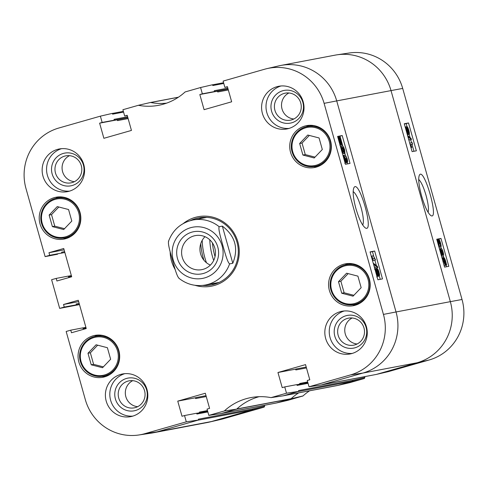 <?xml version="1.0" encoding="UTF-8"?>
<svg xmlns="http://www.w3.org/2000/svg" width="488" height="488" viewBox="0 0 488 488"><rect width="100%" height="100%" fill="white"/><g stroke="black" fill="none" stroke-linecap="round" stroke-linejoin="round"><path stroke-width="0.73" d="M97.649 345.187L90.365 352.806L93.604 364.347L103.358 366.866M87.98 353.257L96.087 344.778L107.397 347.706L110.642 359.247L102.535 367.726L91.226 364.798L87.98 353.257L90.365 352.806M91.226 364.798L93.604 364.347M101.962 376.34A21.307 20.801 -100.8 0 0 105.676 376.516M97.801 335.067A21.307 20.801 -100.8 0 0 94.416 336.592M58.81 207.004L51.521 214.622L54.766 226.164L64.514 228.683M49.136 215.074L57.242 206.595L68.558 209.523L71.803 221.064L63.696 229.543L52.381 226.615L49.136 215.074L51.521 214.622M52.381 226.615L54.766 226.164M63.117 238.156A21.307 20.801 -100.8 0 0 66.832 238.333M58.963 196.884A21.307 20.801 -100.8 0 0 55.571 198.409M348.164 273.615L340.874 281.234L344.119 292.776L353.867 295.301M338.489 281.686L346.596 273.213L357.911 276.141L361.157 287.682L353.05 296.161L341.734 293.233L338.489 281.686L340.874 281.234M341.734 293.233L344.119 292.776M352.47 304.774A21.307 20.801 -100.8 0 0 356.185 304.951M348.316 263.496A21.307 20.801 -100.8 0 0 344.925 265.027M309.319 135.432L302.035 143.051L305.274 154.592L315.028 157.118M299.65 143.502L307.757 135.03L319.067 137.958L322.312 149.499L314.205 157.978L302.896 155.044L299.65 143.502L302.035 143.051M302.896 155.044L305.274 154.592M313.631 166.585A21.307 20.801 -100.8 0 0 317.346 166.768M309.471 125.312A21.307 20.801 -100.8 0 0 306.086 126.843M182.256 257.28A17.33 16.915 79.2 0 1 195.291 235.612A17.33 16.915 79.2 0 1 215.141 249.478A17.33 16.915 79.2 0 1 201.757 269.657A17.33 16.915 79.2 0 1 182.256 257.28M177.492 258.561A21.466 20.954 -100.8 0 0 212.744 267.814A21.466 20.954 -100.8 0 0 202.685 232.032A21.466 20.954 -100.8 0 0 177.492 258.561M204.99 236.692A17.33 16.915 -100.8 0 0 200.58 253.803A17.33 16.915 -100.8 0 0 210.383 265.1M168.677 241.157C167.512 243.457 170.715 253.717 172.404 260.012C174.246 266.283 176.845 276.653 179.114 278.3M222.345 226.127C235.271 235.978 238.754 248.361 232.788 263.276L229.604 263.88C227.335 262.227 224.736 251.857 222.894 245.586C221.204 239.291 218.002 229.037 219.167 226.731L222.345 226.127L232.788 263.276M377.803 270.419L378.749 272.28L378.871 274.293L377.925 272.444L377.779 270.425M376.443 270.169L377.645 272.45L377.791 275.012L376.584 272.7L376.443 270.169M377.364 268.906C377.816 268.937 378.365 270.035 379.011 272.2C379.591 274.409 379.688 275.61 379.298 275.805L378.267 274.14L378.224 276.525C377.694 276.483 377.053 275.226 376.315 272.743C375.656 270.248 375.559 268.882 376.022 268.656L377.334 270.816L377.364 268.906L376.596 269.126L377.34 268.918M374.449 269.101L376.022 268.656M377.425 266.442L377.761 267.625L374.052 264.685L373.716 263.502L377.425 266.442M374.156 266.442L376.205 268.071L377.761 267.625M373.692 264.789L374.052 264.685M373.357 263.605L373.716 263.502M372.484 258.957L374.558 258.567L373.344 255.706L375.559 259.921L372.899 260.421L372.484 258.957L372.082 259.073M373.003 259.006L371.789 256.151L373.344 255.706M372.527 260.641L375.559 259.921M372.496 260.537L372.899 260.421M345.931 161.467L345.467 158.008L346.986 160.698L346.846 158.667L345.406 155.117L347.108 158.588C347.676 160.778 347.779 161.992 347.401 162.211L346.401 160.668L346.376 163.023C345.821 162.937 345.168 161.644 344.418 159.155C343.82 156.929 343.717 155.617 344.101 155.214L344.693 159.112L345.949 161.461M344.491 158.283L345.467 158.008M344.43 156.977L345.76 156.599M344.973 158.149L344.4 157.166M344.18 155.471L345.406 155.117M347.413 162.211L346.639 162.431L347.413 162.211M345.181 163.364L344.845 163.462M342.979 155.532L344.101 155.214M340.502 143.277L341.325 143.045L341.014 143.588L339.544 140.995L339.19 139.196L341.325 143.045L341.014 143.588M341.325 142.569L339.178 138.714L339.489 138.141L340.972 140.751L341.325 142.569M342.155 144.064L342.204 144.619L341.698 143.71L341.325 144.674C340.679 144.576 340.02 143.374 339.349 141.062L338.312 137.152L338.818 138.061L339.178 137.055C339.813 137.11 340.478 138.33 341.173 140.703L342.155 144.064M340.557 144.893L342.204 144.619M341.6 144.387L340.032 145.04M338.263 138.751L338.849 138.58M338.001 137.811L338.361 137.708M337.849 137.281L338.312 137.152M342.1 147.516L343.339 149.786L343.4 152.219L342.149 150.072L342.07 147.528M344.491 151.853L343.906 148.529L342.539 147.193L343.711 150.029C344.284 152.195 344.327 153.427 343.845 153.726L343.845 153.726C343.235 153.665 342.582 152.476 341.893 150.158C341.124 147.553 341.167 146.089 342.009 145.76L343.485 146.833L344.632 149.779L344.925 153.305L344.491 151.853L344.119 151.957M344.034 151.408L344.613 151.243M343.277 148.706L343.906 148.529M340.362 146.229L342.009 145.76M344.064 153.549L344.925 153.305M380.256 279.331L379.267 275.811M377.328 268.918L377.023 267.833M376.407 265.631L374.857 260.122M373.601 255.657L372.472 251.643L370.124 252.095M347.791 163.846L347.34 162.23M345.345 155.135L344.839 153.33M342.765 145.961L340.014 136.158L337.659 136.609M374.656 251.021L382.488 278.898L377.907 279.783L370.069 251.912L374.656 251.021L372.472 251.643M342.192 135.536L350.03 163.413L345.443 164.297L337.611 136.427L342.192 135.536L340.014 136.158M353.147 191.589C355.801 193.4 358.46 198.793 361.132 207.766C363.438 216.459 363.963 222.223 362.718 225.066M355.886 208.468C359.009 218.959 362.151 225.438 365.298 227.896C374.863 233.935 358.753 177.534 353.849 187.856C352.501 191.4 353.178 198.274 355.886 208.468M57.535 254.23L45.116 256.615L25.974 188.514A49.154 47.977 79.2 0 1 58.822 128.027L100.376 116.156L102.144 122.445L99.619 123.165L103.877 138.299L131.449 130.424L127.197 115.29L124.672 116.01L122.903 109.721L138.385 105.298A56.352 55.004 -100.8 0 0 160.686 104.877A56.352 55.004 -100.8 0 0 185.105 91.951L200.58 87.529L202.349 93.818L199.824 94.538L204.082 109.672L231.654 101.797L227.402 86.663L224.876 87.382L223.107 81.093L264.667 69.217A49.154 47.977 79.2 0 1 266.954 68.625A49.154 47.977 79.2 0 1 324.105 103.346L383.434 314.406A49.154 47.977 79.2 0 1 350.591 374.894L309.032 386.77L321.305 384.94L376.254 374.436M190.418 220.594A34.136 33.318 79.2 0 1 198.604 217.88A34.136 33.318 79.2 0 1 237.705 245.196A34.136 33.318 79.2 0 1 211.334 284.943A34.136 33.318 79.2 0 1 202.727 285.419M170.147 251.759A35.374 34.532 -100.8 0 0 171.495 260.946A35.374 34.532 -100.8 0 0 175.204 269.602M194.999 285.297A35.374 34.532 -100.8 0 0 238.626 245.019A35.374 34.532 -100.8 0 0 183.274 223.541M211.713 283.821A34.136 33.318 -100.8 0 0 215.562 283.845M202.941 217.349A34.136 33.318 -100.8 0 0 199.366 218.783M79.495 304.585L59.67 308.385L64.251 307.074L63.525 304.488L78.281 300.266L86.23 328.54L71.474 332.761L70.742 330.169L66.161 331.48L85.302 399.574A49.154 47.977 79.2 0 0 138.757 434.997L150.975 433.179A49.648 48.465 79.2 0 0 152.848 432.868A49.648 48.465 79.2 0 0 157.02 431.874L144.741 433.704A49.154 47.977 79.2 0 1 138.757 434.997M264.429 405.272L264.667 406.114L252.662 408.895L198.354 419.204L198.573 420.003L186.3 421.833L144.741 433.704M186.3 421.833L184.531 415.538L182.006 416.258L177.754 401.13L205.326 393.249L209.584 408.383L207.058 409.103L208.827 415.398L221.101 413.568L276.049 403.064M364.634 376.644L364.871 377.486L352.867 380.268L298.558 390.577L298.778 391.376L286.505 393.206L271.023 397.629A56.352 55.004 -100.8 0 0 252.961 397.244A56.352 55.004 -100.8 0 0 224.303 410.975L208.827 415.398M286.505 393.206L284.736 386.911L282.21 387.631L277.959 372.503L305.531 364.621L309.788 379.755L307.263 380.475L309.032 386.77M45.116 256.615L49.703 255.303L48.971 252.717L63.733 248.502L71.681 276.775L56.919 280.99L56.193 278.404L51.612 279.709L59.67 308.385M329.382 290.482A21.307 20.801 79.2 0 1 345.406 263.837A21.307 20.801 79.2 0 1 369.812 280.887A21.307 20.801 79.2 0 1 353.355 305.701A21.307 20.801 79.2 0 1 329.382 290.482M290.537 152.299A21.307 20.801 79.2 0 1 306.562 125.654A21.307 20.801 79.2 0 1 330.974 142.703A21.307 20.801 79.2 0 1 314.516 167.518A21.307 20.801 79.2 0 1 290.537 152.299M40.022 223.87A21.307 20.801 79.2 0 1 56.053 197.219A21.307 20.801 79.2 0 1 80.459 214.275A21.307 20.801 79.2 0 1 64.001 239.083A21.307 20.801 79.2 0 1 40.022 223.87M78.867 362.053A21.307 20.801 79.2 0 1 94.892 335.402A21.307 20.801 79.2 0 1 119.304 352.458A21.307 20.801 79.2 0 1 102.846 377.273A21.307 20.801 79.2 0 1 78.867 362.053M325.655 338.44A21.722 21.204 79.2 0 1 341.996 311.277A21.722 21.204 79.2 0 1 366.878 328.662A21.722 21.204 79.2 0 1 350.097 353.952A21.722 21.204 79.2 0 1 325.655 338.44M262.41 113.442A21.722 21.204 79.2 0 1 278.752 86.278A21.722 21.204 79.2 0 1 303.634 103.663A21.722 21.204 79.2 0 1 286.853 128.96A21.722 21.204 79.2 0 1 262.41 113.442M42.968 176.131A21.722 21.204 79.2 0 1 59.31 148.968A21.722 21.204 79.2 0 1 84.192 166.353A21.722 21.204 79.2 0 1 67.411 191.65A21.722 21.204 79.2 0 1 42.968 176.131M106.213 401.13A21.722 21.204 79.2 0 1 122.555 373.967A21.722 21.204 79.2 0 1 147.437 391.352A21.722 21.204 79.2 0 1 130.656 416.642A21.722 21.204 79.2 0 1 106.213 401.13M83.405 165.005A16.647 16.25 -100.8 0 0 56.065 157.825A16.647 16.25 -100.8 0 0 63.867 185.58A16.647 16.25 -100.8 0 0 83.405 165.005M81.301 165.664A13.749 13.42 79.2 0 1 70.961 182.86A13.749 13.42 79.2 0 1 55.211 171.855A13.749 13.42 79.2 0 1 65.831 155.843A13.749 13.42 79.2 0 1 81.301 165.664M61.543 148.669A21.722 21.204 -100.8 0 0 47.385 175.296A21.722 21.204 -100.8 0 0 69.601 191.107M69.479 155.666A13.749 13.42 -100.8 0 0 62.318 170.507A13.749 13.42 -100.8 0 0 74.42 181.689M146.65 390.004A16.647 16.25 -100.8 0 0 119.31 382.824A16.647 16.25 -100.8 0 0 127.106 410.573A16.647 16.25 -100.8 0 0 146.65 390.004M144.546 390.662A13.749 13.42 79.2 0 1 134.206 407.858A13.749 13.42 79.2 0 1 118.45 396.854A13.749 13.42 79.2 0 1 129.076 380.841A13.749 13.42 79.2 0 1 144.546 390.662M124.782 373.668A21.722 21.204 -100.8 0 0 110.63 400.294A21.722 21.204 -100.8 0 0 132.84 416.105M132.724 380.664A13.749 13.42 -100.8 0 0 125.562 395.506A13.749 13.42 -100.8 0 0 137.665 406.681M366.085 327.314A16.647 16.25 -100.8 0 0 338.745 320.134A16.647 16.25 -100.8 0 0 346.547 347.883A16.647 16.25 -100.8 0 0 366.085 327.314M363.987 327.973A13.749 13.42 79.2 0 1 353.647 345.168A13.749 13.42 79.2 0 1 337.891 334.164A13.749 13.42 79.2 0 1 348.517 318.152A13.749 13.42 79.2 0 1 363.987 327.973M344.223 310.978A21.722 21.204 -100.8 0 0 330.071 337.598A21.722 21.204 -100.8 0 0 352.281 353.416M352.165 317.975A13.749 13.42 -100.8 0 0 345.004 332.81A13.749 13.42 -100.8 0 0 357.106 343.991M302.847 102.315A16.647 16.25 -100.8 0 0 275.506 95.136A16.647 16.25 -100.8 0 0 283.302 122.884A16.647 16.25 -100.8 0 0 302.847 102.315M300.742 102.974A13.749 13.42 79.2 0 1 290.403 120.17A13.749 13.42 79.2 0 1 274.652 109.166A13.749 13.42 79.2 0 1 285.273 93.153A13.749 13.42 79.2 0 1 300.742 102.974M280.978 85.979A21.722 21.204 -100.8 0 0 266.826 112.606A21.722 21.204 -100.8 0 0 289.036 128.417M288.92 92.976A13.749 13.42 -100.8 0 0 281.759 107.817A13.749 13.42 -100.8 0 0 293.861 118.999M306.22 367.061L296.393 368.928A0.83 0.805 -100.8 0 0 295.844 369.941L306.464 367.928M296.393 368.928L295.618 369.148L295.844 369.941M307.678 381.958L299.65 383.483A0.83 0.805 -100.8 0 0 300.187 384.05M299.65 383.483L299.827 384.117M228.085 89.103L218.264 90.963A0.83 0.805 -100.8 0 0 217.709 91.982L228.329 89.969M218.264 90.963L217.489 91.189L217.709 91.982M127.88 117.73L118.059 119.591A0.83 0.805 -100.8 0 0 117.504 120.609L128.124 118.596M118.059 119.591L117.285 119.816L117.504 120.609M206.015 395.689L196.188 397.555A0.83 0.805 -100.8 0 0 195.639 398.568L206.259 396.555M196.188 397.555L195.413 397.775L195.639 398.568M207.473 410.585L199.446 412.11A0.83 0.805 -100.8 0 0 199.982 412.677M199.446 412.11L199.623 412.744M63.525 304.488L78.659 301.608M64.251 307.074L79.41 304.268M79.166 303.402L76.171 303.969L76.396 304.768M298.778 391.376L283.192 395.829L271.023 397.629M277.959 372.503L295.618 369.148M284.736 386.911L296.875 384.605L297.101 385.404L308.062 383.324M56.193 278.404L68.332 276.098L68.558 276.891L71.553 276.324M48.971 252.717L64.111 249.844M64.611 251.631L61.616 252.204L61.842 252.998L61.067 253.223L64.855 252.503M224.876 87.382L227.469 86.894M200.58 87.529L212.591 84.741L212.811 85.54L223.772 83.46M202.349 93.818L228.061 89.011M227.817 88.145L214.269 90.719L214.494 91.512M199.824 94.538L217.489 91.189M102.144 122.445L127.856 117.638M99.619 123.165L117.285 119.816M178.321 97.271L150.682 102.517A55.852 54.522 -100.8 0 1 150.499 102.48L138.385 105.298M100.376 116.156L112.386 113.368L112.606 114.168L123.568 112.087M184.531 415.538L196.67 413.232L196.896 414.031L207.857 411.951M259.134 396.683A55.852 54.522 -100.8 0 0 236.826 408.987A55.852 54.522 -100.8 0 0 236.692 409.115L221.881 413.348L276.11 403.051M236.692 409.115L224.303 410.975M198.573 420.003L157.02 431.874L211.328 421.565A49.648 48.465 79.2 0 1 209.016 422.163A49.648 48.465 79.2 0 1 207.156 422.553L152.848 432.868M127.612 116.772L114.064 119.347L114.29 120.139M70.742 330.169L82.887 327.863L83.112 328.662L86.108 328.095M200.763 243.603A71.565 69.857 -100.8 0 0 203.917 260.214M440.45 245.543L440.292 243.109L439.072 240.749L439.56 244.207L438.065 241.505L438.218 243.536L439.639 247.081L437.968 243.61C437.394 241.414 437.291 240.206 437.644 239.992L438.627 241.542L438.627 239.193C439.163 239.285 439.81 240.578 440.554 243.073C441.152 245.293 441.268 246.605 440.902 247.001L440.45 245.543L439.346 245.861M439.041 245.421L438.938 244.384M438.535 244.494L439.56 244.207M438.468 244.323L439.243 244.104M438.993 247.27L439.639 247.081M436.894 239.803L438.627 239.193M437.053 239.645L438.59 239.205M439.267 247.19L440.902 247.001M410.707 144.655L412.635 144.143L410.64 144.515L411.841 147.376L411.536 147.431L409.926 144.1M410.981 147.62L411.841 147.376M410.975 147.596L411.536 147.431M409.725 143.143L412.22 142.679L412.635 144.143M407.59 135.554L411.067 138.415L411.402 139.599L407.925 136.738M408.554 138.982L409.841 140.044L411.402 139.599M407.395 132.663L406.461 130.796L406.321 128.789L407.254 130.638L407.395 132.663M408.706 132.925L407.523 130.638L407.352 128.082L408.541 130.4L408.706 132.925M405.833 129.296L405.882 127.283L406.907 128.948L406.925 126.569C407.437 126.612 408.066 127.88 408.804 130.357C409.462 132.858 409.572 134.212 409.127 134.438L407.84 132.272L407.828 134.169L406.705 132.413M405.223 127.13L406.925 126.569M407.571 134.883L409.145 134.432L407.389 134.84M407.84 134.169L407.248 134.34L407.84 134.169M443.702 259.165L443.995 258.628L445.44 261.226L445.8 263.026L443.702 259.165L443.952 258.64M443.708 259.64L445.812 263.508L445.52 264.075L444.062 261.458L443.708 259.64M444.995 263.74L445.812 263.508M442.89 258.14L442.836 257.585L443.336 258.5L443.683 257.542C444.306 257.646 444.952 258.847 445.623 261.159L446.666 265.075L446.166 264.161L445.825 265.161C445.215 265.094 444.562 263.874 443.873 261.501L442.89 258.14L442.11 258.365M441.963 257.835L442.836 257.585M443.025 257.932L443.683 257.542M445.038 265.387L446.666 265.075M444.324 265.588L445.855 265.155L444.147 265.6M442.372 259.299L443.366 259.012M442.909 254.693L441.689 252.424L441.603 249.996L442.836 252.15L442.909 254.693M440.56 250.35L441.158 253.668L442.488 255.017L441.329 252.174C440.755 250.015 440.701 248.782 441.158 248.484L441.158 248.484C441.75 248.557 442.39 249.752 443.086 252.064C443.842 254.675 443.824 256.133 443.012 256.45L441.579 255.364L440.444 252.412L440.127 248.898L440.56 250.35M439.475 248.996L441.115 248.502M439.499 249.075L440.127 248.898M413.958 151.28L412 144.326M411.573 142.801L410.725 139.794M410.121 137.64L409.212 134.401M407.01 126.569L406.181 123.629L404.332 123.97M446.416 266.765L445.995 265.265M443.83 257.554L443.44 256.169M441.28 248.496L440.865 247.013M438.669 239.193L436.797 239.456M416.355 150.835L412.11 151.628L404.271 123.751L408.517 122.958L416.355 150.835M408.517 122.958L406.181 123.629M448.814 266.32L444.568 267.113L436.736 239.236L440.981 238.443L448.814 266.32M440.981 238.443L438.645 239.114M418.692 179.431C421.132 181.701 423.59 187.05 426.067 195.481C428.257 203.63 428.934 209.248 428.092 212.341M421.583 195.963C424.767 206.674 427.854 213.207 430.849 215.568C439.627 221.198 423.767 165.688 419.32 175.259C418.057 178.669 418.814 185.568 421.583 195.963M388.32 371.642L429.178 359.973A49.154 47.977 -100.8 0 0 462.026 299.486L402.698 88.426A49.154 47.977 -100.8 0 0 349.243 53.003L337.025 54.821A49.648 48.465 79.2 0 1 391.022 90.597L336.714 100.906L396.036 311.966L383.434 314.406M352.867 380.268L352.312 381.287L337.684 385.465L349.798 382.653L364.316 378.505L364.871 377.486M288.115 400.27L303.036 395.927A56.352 55.004 79.2 0 1 309.563 390.809M209.016 422.163L221.046 419.375A49.154 47.977 -100.8 0 0 223.333 418.783L264.112 407.132L264.667 406.114M206.461 262.733A70.65 68.96 79.2 0 1 204.875 257.78A70.65 68.96 79.2 0 1 202.209 240.328M177.754 401.13L195.413 397.775M49.703 255.303L61.842 252.998M124.672 116.01L127.264 115.522M117.565 351.037A19.447 18.983 79.2 0 1 94.739 375.071A19.447 18.983 79.2 0 1 85.626 342.649A19.447 18.983 79.2 0 1 117.565 351.037M118.517 350.78A20.27 19.788 -100.8 0 0 95.703 336.305A20.27 19.788 -100.8 0 0 80.044 359.912A20.27 19.788 -100.8 0 0 103.267 376.138A20.27 19.788 -100.8 0 0 118.517 350.78M108.983 375.034A20.27 19.788 79.2 0 1 108.214 375.199L108.983 375.034M100.65 335.366A20.27 19.788 79.2 0 1 101.425 335.232L95.703 336.305C84.412 338.086 76.805 351.11 80.587 362.175C84.753 372.649 92.311 377.303 103.267 376.138L108.214 375.199M78.721 212.853A19.447 18.983 79.2 0 1 55.9 236.887A19.447 18.983 79.2 0 1 46.787 204.466A19.447 18.983 79.2 0 1 78.721 212.853M79.678 212.597A20.27 19.788 -100.8 0 0 56.864 198.116A20.27 19.788 -100.8 0 0 41.206 221.729A20.27 19.788 -100.8 0 0 64.428 237.955A20.27 19.788 -100.8 0 0 79.678 212.597M70.144 236.851A20.27 19.788 79.2 0 1 69.369 237.016L70.144 236.851M61.811 197.183A20.27 19.788 79.2 0 1 62.586 197.048L56.864 198.116C45.567 199.903 37.96 212.927 41.748 223.992C45.909 234.466 53.467 239.12 64.428 237.955L69.369 237.016M368.074 279.471A19.447 18.983 79.2 0 1 345.254 303.499A19.447 18.983 79.2 0 1 336.14 271.084A19.447 18.983 79.2 0 1 368.074 279.471M369.032 279.215A20.27 19.788 -100.8 0 0 346.218 264.734A20.27 19.788 -100.8 0 0 330.559 288.341A20.27 19.788 -100.8 0 0 353.782 304.567A20.27 19.788 -100.8 0 0 369.032 279.215M359.497 303.469A20.27 19.788 79.2 0 1 358.729 303.627L359.497 303.469M351.165 263.794A20.27 19.788 79.2 0 1 351.94 263.666L346.218 264.734C334.92 266.521 327.314 279.545 331.102 290.61C335.262 301.078 342.82 305.732 353.782 304.567L358.729 303.627M329.235 141.288A19.447 18.983 79.2 0 1 306.409 165.316A19.447 18.983 79.2 0 1 297.296 132.901A19.447 18.983 79.2 0 1 329.235 141.288M330.187 141.032A20.27 19.788 -100.8 0 0 307.373 126.551A20.27 19.788 -100.8 0 0 291.714 150.158A20.27 19.788 -100.8 0 0 314.937 166.384A20.27 19.788 -100.8 0 0 330.187 141.032M320.653 165.286A20.27 19.788 79.2 0 1 319.884 165.444L320.653 165.286M312.32 125.611A20.27 19.788 79.2 0 1 313.095 125.483L307.373 126.551C296.082 128.338 288.475 141.361 292.257 152.427C296.423 162.894 303.981 167.549 314.937 166.384L319.884 165.444M204.692 277.892A26.065 25.443 79.2 0 1 172.923 246.312A26.065 25.443 79.2 0 1 215.306 234.203A26.065 25.443 79.2 0 1 204.692 277.892M168.451 241.426C172.837 229.836 181.011 222.693 192.967 220.003A33.099 32.306 79.2 0 1 219.167 226.731M229.604 263.88A33.099 32.306 79.2 0 1 208.095 284.376A33.099 32.306 79.2 0 1 205.314 285.035L219.142 282.412M377.944 272.511L378.749 272.28M376.596 272.749L377.645 272.45M378.475 276.037L379.298 275.805L378.475 276.037M377.084 276.849L376.687 276.964M375.955 272.847L376.315 272.743M374.869 268.986L375.986 268.668M344.754 159.326L345.791 159.027M346.022 158.899L346.846 158.667M344.028 159.265L344.418 159.155M340.404 140.91L340.972 140.751M338.946 141.178L339.349 141.062M338.562 139.824L339.014 139.696M342.161 150.121L343.339 149.786M343.68 149.926L344.339 149.743M341.502 150.267L341.893 150.158M266.954 68.625L278.983 65.837A49.648 48.465 79.2 0 1 280.844 65.447A49.648 48.465 79.2 0 1 336.714 100.906L324.105 103.346M402.698 88.426L391.022 90.597L450.345 301.657L396.036 311.966A49.648 48.465 79.2 0 1 362.865 373.07L322.086 384.721L376.315 374.424M462.026 299.486L450.345 301.657A49.648 48.465 79.2 0 1 417.173 362.755L362.865 373.07L350.591 374.894M150.682 102.517A55.852 54.522 -100.8 0 0 166.634 103.133M298.699 392.87A55.852 54.522 -100.8 0 0 291.135 398.678L236.826 408.987M303.036 395.927L290.817 398.855L236.509 409.164M302.719 396.103L290.817 398.855L276.19 403.033L288.195 400.251M252.662 408.895L252.107 409.914L197.799 420.223M264.112 407.132L252.107 409.914L211.328 421.565L223.333 418.783M280.844 65.447L335.152 55.132A49.648 48.465 79.2 0 1 337.025 54.821M429.178 359.973L417.173 362.755L376.394 374.406L388.399 371.624M364.316 378.505L352.312 381.287L298.003 391.596M337.318 385.483L283.375 395.78M439.298 243.396L440.292 243.109M438.389 244.091L439.176 243.866M406.48 130.857L407.254 130.638M407.535 130.686L408.541 130.4M444.904 261.379L445.44 261.226M443.055 261.733L443.873 261.501M441.701 252.473L442.836 252.15M440.701 252.351L441.329 252.174M209.773 239.803A70.351 68.674 -100.8 0 0 213.695 260.452M215.037 256.584A68.283 66.655 79.2 0 1 212.439 242.908M192.967 220.003L206.79 217.374M178.815 278.184C186.678 284.406 195.511 286.694 205.314 285.035M341.35 144.668L339.8 145.113M72.09 306L79.501 304.591M112.405 113.436L123.366 111.356M150.536 102.492L178.437 97.191M212.609 84.814L223.571 82.728M283.302 395.792L337.611 385.483M406.907 126.575L405.351 127.02M441.14 248.49L439.584 248.935M337.641 385.477L349.762 382.659M296.899 384.672L307.855 382.592M376.352 374.418L388.363 371.636M276.147 403.045L288.158 400.264M196.694 413.299L207.65 411.219M82.905 327.93L85.9 327.363M68.357 276.165L71.346 275.592"/></g></svg>
